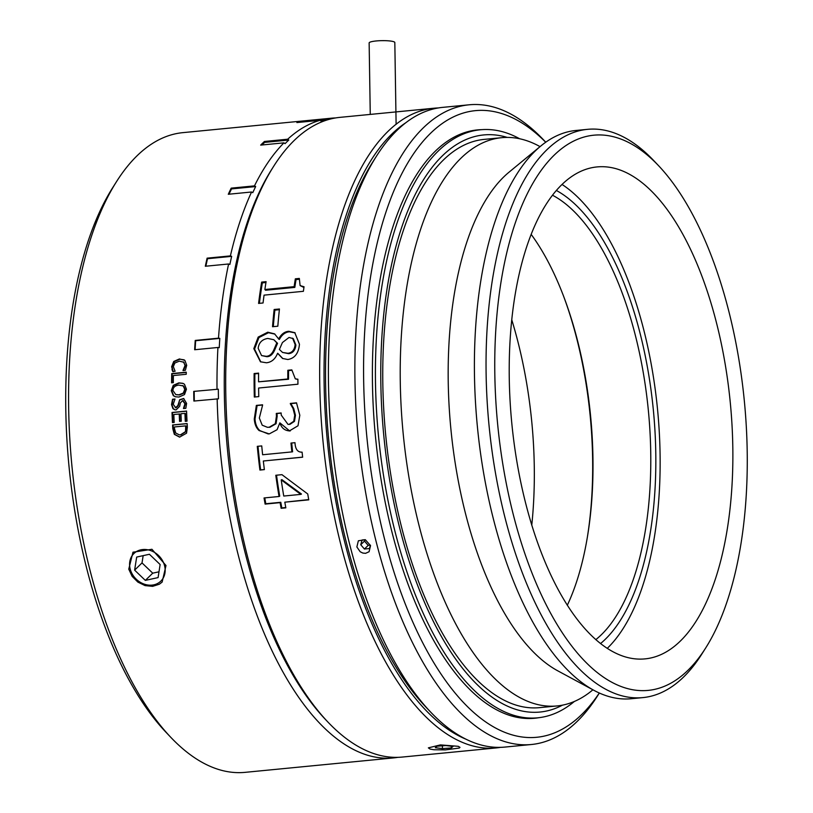 <?xml version="1.0" encoding="UTF-8"?>
<svg xmlns="http://www.w3.org/2000/svg" width="813" height="813" viewBox="0 0 813 813"><rect width="100%" height="100%" fill="white"/><g stroke="black" fill="none" stroke-linecap="round" stroke-linejoin="round"><path stroke-width="1.22" d="M179.51 434.864L180.953 434.843L185.506 431.927L185.669 427.526A321.369 142.702 -95.6 0 1 185.577 425.88L174.378 426.967A321.369 142.702 84.4 0 0 174.47 428.614L175.72 433.004L179.287 434.853L180.516 434.823L185.069 431.896M185.506 431.927L186.116 427.567A320.383 142.265 -95.6 0 1 186.014 425.921L185.577 425.88M179.805 437.109L174.765 434.376L173.23 428.756A320.383 142.265 -95.6 0 1 173.027 425.026L187.142 423.654M186.553 433.187L179.582 437.109L174.328 434.345L172.793 428.705A321.369 142.702 -95.6 0 1 172.59 424.975L187.132 423.563A321.369 142.702 84.4 0 0 187.346 427.252L186.553 433.187M175.13 409.843L173.413 408.817L171.97 404.742L172.996 399.356L174.968 399.163M175.232 407.669L176.167 407.77L178.342 405.575L179.714 399.691L183.647 398.502L186.604 403.411L185.801 408.309L183.484 408.533A321.369 142.702 -95.6 0 1 183.484 408.37L183.921 408.472A320.383 142.265 -95.6 0 1 183.921 408.472L185.374 403.827L183.016 400.728M183.484 408.37L184.937 403.715L182.569 400.606L183.484 400.738M180.161 399.823L183.87 398.583M182.569 400.606L180.354 402.933L179.673 406.317L176.106 409.874L174.917 409.803L172.966 408.715L171.533 404.63L172.549 399.224L174.978 398.99A321.369 142.702 84.4 0 0 174.988 399.142L173.199 404.305L175.73 407.669L177.895 405.463L179.714 399.691M175.445 407.73L176.167 407.77M175.984 394.651L179.338 394.966L183.728 393.228L185.212 389.539L183.697 386.134L182.488 385.525M172.956 390.535L175.76 394.579L178.901 394.823L183.281 393.075L184.764 389.376L183.25 385.972L178.86 385.088C174.968 385.606 173.006 387.425 172.956 390.535M175.527 396.815L173.748 395.809L171.726 390.84L173.697 385.494L179.307 383.055L183.128 383.421M186.441 389.203L184.51 394.579L178.931 397.049L175.303 396.754L173.301 395.667L171.279 390.677L173.26 385.321L178.86 382.872L182.905 383.33L184.47 384.244L186.441 389.203M173.199 371.744L172.082 366.958L174.165 361.724L179.856 359.204L184.155 359.834M183.464 370.586L185.496 365.677L183.332 361.856M172.427 369.732L171.645 366.724L173.728 361.47L179.419 358.95L184.876 360.372L186.705 365.301L185.344 370.301L183.016 370.535A321.369 142.702 -95.6 0 1 183.016 370.362L185.059 365.454L183.555 361.968M184.114 362.344L179.327 361.135L174.876 363.015L173.311 366.592L175.069 371.155A321.369 142.702 84.4 0 0 175.069 371.307L172.752 371.531L171.98 369.509M218.321 389.193A320.383 142.265 84.4 0 0 218.473 398.827L193.88 401.053A321.369 142.702 -95.6 0 1 193.738 391.399L218.321 389.193L193.738 391.399M194.327 401.012A320.383 142.265 -95.6 0 1 194.175 391.541M172.041 382.771A320.383 142.265 -95.6 0 1 172.163 373.807L186.268 372.435M173.321 382.649L171.594 382.821A321.369 142.702 -95.6 0 1 171.726 373.594L186.268 372.181A321.369 142.702 84.4 0 0 186.228 374.285L173.403 375.535A321.369 142.702 84.4 0 0 173.321 382.649M172.895 422.567A320.383 142.265 -95.6 0 1 172.468 412.567L186.584 411.195M179.988 421.337A320.383 142.265 -95.6 0 1 179.673 414.01L173.83 414.457A321.369 142.702 84.4 0 0 174.185 422.435L172.468 422.608A321.369 142.702 -95.6 0 1 172.031 412.476L186.573 411.053A321.369 142.702 84.4 0 0 187.01 421.195L185.293 421.358A321.369 142.702 -95.6 0 1 184.937 413.37L180.953 413.766A321.369 142.702 84.4 0 0 181.279 421.205L179.561 421.378A321.369 142.702 -95.6 0 1 179.226 413.929M185.73 421.317A320.383 142.265 -95.6 0 1 185.374 413.461L184.937 413.37M335.647 117.936A321.369 142.702 84.4 0 0 331.267 118.21A321.369 142.702 84.4 0 0 324.407 119.257L325.393 120.141A320.383 142.265 84.4 0 0 321.155 121.178L320.149 120.294A321.369 142.702 84.4 0 0 287.711 139.206L288.808 140.039A320.383 142.265 84.4 0 0 285.058 143.657L283.95 142.844A321.369 142.702 84.4 0 0 254.479 185.872L255.678 186.563A320.383 142.265 84.4 0 0 252.772 192.661L251.563 192A321.369 142.702 84.4 0 0 230.394 255.892L231.664 256.359A320.383 142.265 84.4 0 0 229.876 264.438L228.595 263.991A321.369 142.702 84.4 0 0 218.504 338.167L219.815 338.381A320.383 142.265 84.4 0 0 219.246 347.669L217.935 347.476A321.369 142.702 84.4 0 0 217.01 389.132M217.162 398.787A321.369 142.702 84.4 0 0 367.364 755.165A321.369 142.702 84.4 0 0 393.492 757.919A321.369 142.702 84.4 0 0 397.842 757.34M217.935 347.476L194.653 349.742A321.369 142.702 -95.6 0 1 195.232 340.434L218.504 338.167M228.595 263.991L205.323 266.258A321.369 142.702 -95.6 0 1 207.112 258.158L230.394 255.892M251.563 192L228.29 194.266A321.369 142.702 -95.6 0 1 231.207 188.138L254.479 185.872M283.95 142.844L260.668 145.11A321.369 142.702 -95.6 0 1 264.438 141.472L287.711 139.206M320.149 120.294L296.877 122.56A321.369 142.702 -95.6 0 1 301.125 121.523L324.407 119.257M393.492 757.919L245.109 772.35A321.369 142.702 -95.6 0 1 218.982 769.596A321.369 142.702 -95.6 0 1 170.628 737.157A321.369 142.702 -95.6 0 1 71.961 466.306A321.369 142.702 -95.6 0 1 116.584 181.533A321.369 142.702 -95.6 0 1 182.884 132.641L331.267 118.21M165.994 565.513L162.133 582.098L159.348 584.222L152.641 586.346L145.09 585.614L137.875 582.108L132.123 576.346L128.759 569.141L132.976 552.21L151.95 549.283L165.994 565.513M195.11 349.692A320.383 142.265 -95.6 0 1 195.669 340.738L219.815 338.381M231.664 256.359L207.518 258.707L207.112 258.158M207.518 258.707A320.383 142.265 84.4 0 0 205.852 266.207M255.678 186.563L231.532 188.911L231.207 188.138M231.532 188.911A320.383 142.265 84.4 0 0 229.002 194.195M261.938 144.988A320.383 142.265 -95.6 0 1 264.662 142.387L288.808 140.039M264.662 142.387L264.438 141.472M301.206 122.143L301.125 121.523M325.393 120.141L320.515 120.619M616.721 137.651A278.95 123.871 -95.6 0 1 658.682 165.811A278.95 123.871 -95.6 0 1 744.332 400.911A278.95 123.871 -95.6 0 1 705.603 648.103A278.95 123.871 -95.6 0 1 504.03 471.306A278.95 123.871 -95.6 0 1 616.721 137.651M658.682 165.811L653.743 160.598A285.475 126.767 84.4 0 0 610.797 131.777A285.475 126.767 84.4 0 0 587.586 129.338A285.475 126.767 84.4 0 0 487.068 399.955A285.475 126.767 84.4 0 0 619.648 695.156A285.475 126.767 84.4 0 0 642.859 697.605A285.475 126.767 84.4 0 0 701.761 654.17L705.603 648.103M587.586 129.338L575.95 130.466A285.475 126.767 84.4 0 0 541.001 145.852A285.475 126.767 84.4 0 0 477.414 426.876A285.475 126.767 84.4 0 0 593.968 690.369A285.475 126.767 84.4 0 0 608.012 696.284A285.475 126.767 84.4 0 0 631.223 698.733L642.859 697.605M617.209 169.043A247.142 109.745 84.4 0 0 597.118 166.919A247.142 109.745 84.4 0 0 510.097 401.205A247.142 109.745 84.4 0 0 624.872 656.762A247.142 109.745 84.4 0 0 644.963 658.886A247.142 109.745 84.4 0 0 731.985 424.599A247.142 109.745 84.4 0 0 617.209 169.043M116.584 181.533L112.743 187.6A314.834 139.806 84.4 0 0 69.034 466.601A314.834 139.806 84.4 0 0 165.689 731.944L170.628 737.157M519.639 138.749A295.414 131.178 84.4 0 0 504.517 132.306A295.414 131.178 84.4 0 0 480.493 129.765A295.414 131.178 84.4 0 0 376.48 409.813A295.414 131.178 84.4 0 0 513.674 715.277A295.414 131.178 84.4 0 0 537.688 717.818A295.414 131.178 84.4 0 0 574.374 701.456M507.271 137.417A289.895 128.728 84.4 0 0 380.85 383.909A289.895 128.728 84.4 0 0 516.428 709.566A289.895 128.728 84.4 0 0 562.494 705.145M540.076 146.625L539.009 146.055A285.475 126.767 84.4 0 0 524.964 140.131A285.475 126.767 84.4 0 0 501.753 137.682L484.294 139.379A285.475 126.767 84.4 0 0 383.777 410.006A285.475 126.767 84.4 0 0 516.357 705.206A285.475 126.767 84.4 0 0 539.568 707.645L557.027 705.948A285.475 126.767 84.4 0 0 591.976 690.562L592.901 689.8M501.753 137.682A285.475 126.767 84.4 0 0 401.236 408.309A285.475 126.767 84.4 0 0 533.816 703.509A285.475 126.767 84.4 0 0 557.027 705.948M541.001 145.852L509.172 172.071A261.461 116.107 84.4 0 0 450.93 429.447A261.461 116.107 84.4 0 0 557.677 670.776L593.968 690.369M607.23 648.388A247.142 109.745 84.4 0 0 657.534 409.356A247.142 109.745 84.4 0 0 562.108 184.5M600.512 643.581A237.63 105.517 84.4 0 0 653.327 409.762A237.63 105.517 84.4 0 0 556.448 190.506M595.797 639.658A232.416 103.2 84.4 0 0 648.337 410.25A232.416 103.2 84.4 0 0 552.576 195.262M567.301 605.299A232.416 103.2 84.4 0 0 587.565 535.95A232.416 103.2 84.4 0 0 564.486 298.615A232.416 103.2 84.4 0 0 531.235 234.469M587.342 537.302A237.63 105.517 84.4 0 0 563.998 297.324M531.763 525.208A247.142 109.745 84.4 0 0 511.794 319.905M273.696 166.248L271.776 169.287A318.107 141.259 84.4 0 0 227.61 451.174A318.107 141.259 84.4 0 0 325.271 719.261L327.741 721.873A321.369 142.702 -95.6 0 1 229.083 451.032A321.369 142.702 -95.6 0 1 273.696 166.248A321.369 142.702 -95.6 0 1 339.997 117.357L433.979 108.22A321.369 142.702 84.4 0 0 320.82 412.862A321.369 142.702 84.4 0 0 470.077 745.175A321.369 142.702 84.4 0 0 496.204 747.93A321.369 142.702 84.4 0 0 500.554 747.35M496.204 747.93L402.222 757.066A321.369 142.702 -95.6 0 1 376.094 754.312A321.369 142.702 -95.6 0 1 327.741 721.873M438.359 107.946A321.369 142.702 84.4 0 0 433.979 108.22M458.288 746.314L459.995 747.36L459.213 748.062L445.382 749.891L433.878 749.738L430.067 749.068L428.36 747.858L440.422 744.901L458.288 746.314M285.841 507.84L281.135 508.298A321.369 142.702 -95.6 0 1 280.109 502.637L265.119 504.101A321.369 142.702 -95.6 0 1 264.052 497.952L279.042 496.499A321.369 142.702 -95.6 0 1 275.8 475.27L281.959 474.67L307.741 493.979A321.369 142.702 84.4 0 0 308.757 499.853L284.814 502.18A321.369 142.702 84.4 0 0 285.841 507.84M290.261 430.91C285.017 430.89 281.552 428.197 279.855 422.851L277.06 429.721L269.255 433.908L259.093 430.555C256.217 427.943 254.611 424.071 254.286 418.939L256.359 405.402L262.548 404.803A321.369 142.702 84.4 0 0 262.569 405.27L259.327 418.055L262.213 425.199L267.365 427.282L269.184 427.232L275.322 423.685L276.43 416.195A321.369 142.702 -95.6 0 1 276.288 413.431L281.135 412.963A321.369 142.702 84.4 0 0 281.247 415.128L287.985 424.366L289.174 424.325L293.747 421.297L294.733 415.25L292.985 408.4L290.343 403.837A321.369 142.702 -95.6 0 1 290.322 403.441L296.511 402.841L299.814 415.27L297.995 425.778L289.326 430.951M266.44 362.781L260.445 361.785L253.819 348.655L258.188 337.09L267.762 332.202L274.57 333.858L278.676 338.95C281.207 334.194 284.57 331.633 288.767 331.277L294.784 332.659L299.448 344.214C298.635 353.259 294.763 358.36 287.832 359.509L282.568 358.462L277.579 353.299C275.282 359.072 271.572 362.232 266.44 362.781M263.046 302.985L258.585 303.422A321.369 142.702 -95.6 0 1 261.644 282.101L266.095 281.664A321.369 142.702 84.4 0 0 264.875 289.509L294.123 286.664A321.369 142.702 -95.6 0 1 295.343 278.818L299.336 278.432L300.099 285.587L304.042 286.776A321.369 142.702 84.4 0 0 303.391 291.308L264.062 295.139A321.369 142.702 84.4 0 0 263.046 302.985M277.833 326.206L272.528 326.724A321.369 142.702 -95.6 0 1 274.144 309.499L279.448 308.991A321.369 142.702 84.4 0 0 277.833 326.206M258.778 396.612L254.317 397.049A321.369 142.702 -95.6 0 1 254.123 373.553L258.585 373.116A321.369 142.702 84.4 0 0 258.564 381.825L287.812 378.98A321.369 142.702 -95.6 0 1 287.832 370.271L291.826 369.885L295.302 378.838L297.893 379.214A321.369 142.702 84.4 0 0 297.944 384.203L258.615 388.035A321.369 142.702 84.4 0 0 258.778 396.612M264.377 469.619L259.916 470.056A321.369 142.702 -95.6 0 1 257.284 446.347L261.735 445.91A321.369 142.702 84.4 0 0 262.629 454.752L291.877 451.906A321.369 142.702 -95.6 0 1 290.983 443.065L294.987 442.679C295.292 449.193 297.66 452.353 302.09 452.15A321.369 142.702 84.4 0 0 302.649 457.191L263.331 461.012A321.369 142.702 84.4 0 0 264.377 469.619M281.217 479.894A321.369 142.702 84.4 0 0 283.747 496.042L300.8 494.385L281.217 479.894L281.918 479.65L301.481 494.06L300.8 494.385M285.79 507.525L281.816 507.912A319.733 141.98 -95.6 0 1 280.79 502.292L265.8 503.745A319.733 141.98 -95.6 0 1 264.784 497.881M308.706 499.568L284.814 502.18M279.042 496.499L279.733 496.174A319.733 141.98 -95.6 0 1 276.522 475.199M281.816 507.912L281.135 508.298M265.8 503.745L265.119 504.101M280.79 502.292L280.109 502.637M287.985 424.366L289.906 424.366L294.469 421.347L295.465 415.331L293.727 408.512L291.074 403.97A319.733 141.98 -95.6 0 1 291.064 403.583L296.623 403.035M267.365 427.282L269.916 427.262L276.054 423.736L277.162 416.276A319.733 141.98 -95.6 0 1 277.02 413.532L281.135 413.126M268.27 433.969L259.825 430.575C256.938 427.973 255.343 424.122 255.018 419.02L257.091 405.545L262.558 405.016M289.692 430.951L279.855 422.851M277.02 413.532L276.288 413.431M257.091 405.545L256.359 405.402M291.064 403.583L290.322 403.441M291.074 403.97L290.343 403.837M293.727 408.512L292.985 408.4M282.538 352.436L288.686 353.685C292.924 353.106 295.312 350.23 295.871 345.037L293.3 338.645L289.032 337.456L282.426 342.547L279.387 349.438L282.538 352.436L287.944 353.289C292.182 352.71 294.58 349.824 295.129 344.6L292.558 338.167M261.552 355.566L266.796 356.683C269.987 356.694 272.548 354.61 274.499 350.433L273.768 350.017L276.806 342.862L273.859 339.743L267.772 338.442C262.05 339.397 258.849 342.69 258.168 348.31L261.552 355.566L266.064 356.297C269.245 356.297 271.816 354.204 273.768 350.017M274.499 350.433L277.548 343.32L276.806 342.862M277.548 343.32L273.859 339.743M260.81 361.948L254.56 349.092L258.92 337.578L268.493 332.71L274.936 334.123M282.924 358.635L277.761 353.289M278.503 338.97L279.408 339.428C281.938 334.692 285.302 332.141 289.499 331.785L295.149 332.924M279.408 339.428L278.676 338.95M300.099 285.587L303.93 287.487M264.875 289.509L265.577 290.241L294.824 287.396A319.733 141.98 -95.6 0 1 296.044 279.591L299.214 279.286M259.398 303.34A319.733 141.98 -95.6 0 1 262.335 282.873L265.953 282.518M296.044 279.591L295.343 278.818M294.824 287.396L294.123 286.664M262.335 282.873L261.644 282.101M273.3 326.653A319.733 141.98 -95.6 0 1 274.865 310.129L279.377 309.692M274.865 310.129L274.144 309.499M295.302 378.838L297.893 379.447M258.564 381.825L288.544 379.244A319.733 141.98 -95.6 0 1 288.564 370.576L291.826 370.261M255.048 396.978A319.733 141.98 -95.6 0 1 254.865 373.858L258.575 373.492M288.564 370.576L287.832 370.271M288.544 379.244L287.812 378.98M254.865 373.858L254.123 373.553M264.357 469.518L260.627 469.873A319.733 141.98 -95.6 0 1 258.006 446.286L261.735 445.92M302.649 457.119L263.331 461.012M291.877 451.906L292.599 451.794A319.733 141.98 -95.6 0 1 291.704 443.004L294.987 442.689M260.627 469.873L259.916 470.056M291.704 443.004L290.983 443.065M258.006 446.286L257.284 446.347M465.879 739.149A318.107 141.259 -95.6 0 1 327.405 441.459A318.107 141.259 -95.6 0 1 405.911 122.672M134.623 570.126L136.675 557.068L149.419 554.273L160.131 564.527L158.088 577.586L145.334 580.391L134.623 570.126L142.021 562.911L152.732 573.175L158.992 571.803M145.334 580.391L152.732 573.175M143.159 555.645L142.021 562.911M130.812 570.97A19.268 16.26 45.7 0 1 150.029 550.36A19.268 16.26 45.7 0 1 161.289 580.655A19.268 16.26 45.7 0 1 130.812 570.97M442.445 748.61L435.29 747.726L437.008 746.202L445.89 745.562L453.044 746.436L451.327 747.96L442.445 748.61L442.404 745.816M451.327 747.96L451.296 746.222M370.261 114.42L369.143 42.926A12.845 2.073 -0.9 0 1 381.947 40.65A12.845 2.073 -0.9 0 1 394.823 42.52L396.114 124.359M370.535 545.625L369.092 551.732L365.576 553.328L362.811 553.053L360.179 551.742L356.866 546.956L358.36 540.787L365.322 539.7L370.535 545.625M545.767 142.214L543.663 139.988A321.369 142.702 84.4 0 0 495.31 107.55A321.369 142.702 84.4 0 0 469.182 104.796A321.369 142.702 84.4 0 0 356.033 409.437A321.369 142.702 84.4 0 0 505.28 741.751A321.369 142.702 84.4 0 0 531.407 744.505A321.369 142.702 84.4 0 0 597.707 695.613L599.344 693.032M531.407 744.505L504.934 747.076A321.369 142.702 -95.6 0 1 478.796 744.322A321.369 142.702 -95.6 0 1 430.453 711.883A321.369 142.702 -95.6 0 1 331.785 441.042A321.369 142.702 -95.6 0 1 376.409 156.259A321.369 142.702 -95.6 0 1 442.709 107.367L469.182 104.796M376.409 156.259L372.567 162.326A314.834 139.806 84.4 0 0 328.848 441.327A314.834 139.806 84.4 0 0 425.514 706.67L430.453 711.883M599.303 693.011A314.834 139.806 -95.6 0 1 373.492 486.763A314.834 139.806 -95.6 0 1 501.235 113.424A314.834 139.806 -95.6 0 1 545.726 142.234M481.916 129.653A295.556 131.249 84.4 0 0 379.305 284.083A295.556 131.249 84.4 0 0 408.665 585.899A295.556 131.249 84.4 0 0 510.696 715.725A295.556 131.249 84.4 0 0 539.11 717.655M364.885 539.72L364.488 541.092L368.187 545.36L370.403 545.147L369.468 548.541L364.427 549.029L360.738 544.751L362.08 539.995L365.271 539.68M360.738 544.751L364.488 541.092M364.427 549.029L368.187 545.36M295.465 415.331L294.733 415.25M294.469 421.347L293.747 421.297M289.906 424.366L289.174 424.325M277.162 416.276L276.43 416.195M276.054 423.736L275.322 423.685M269.916 427.262L269.184 427.232M255.018 419.02L254.286 418.939M259.825 430.575L259.093 430.555M288.686 353.685L287.944 353.289M295.871 345.037L295.129 344.6M266.796 356.683L266.064 356.297M254.56 349.092L253.819 348.655M289.499 331.785L288.767 331.277M268.493 332.71L267.762 332.202M258.92 337.578L258.188 337.09"/></g></svg>

